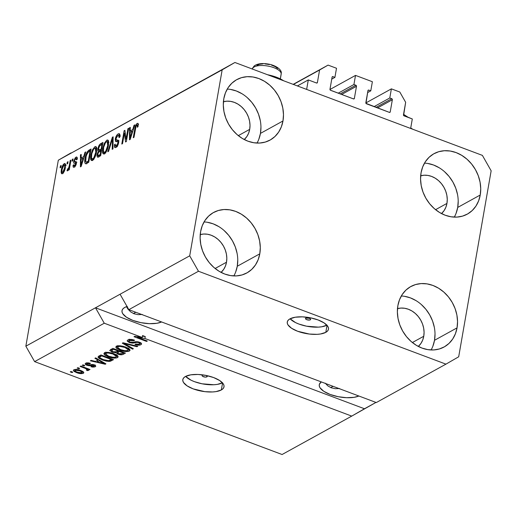 <?xml version="1.0" encoding="UTF-8"?>
<svg xmlns="http://www.w3.org/2000/svg" width="517" height="517" viewBox="0 0 517 517"><rect width="100%" height="100%" fill="white"/><g stroke="black" fill="none" stroke-linecap="round" stroke-linejoin="round"><path stroke-width="0.78" d="M412.308 118.962L410.647 128.449L306.639 89.409L308.3 79.922L316.546 83.017L317.399 82.526L319.584 70.002L328.082 65.103L336.509 68.263L334.919 77.376L332.948 76.632L332.101 77.098L332.948 76.632L332.095 77.123L329.975 89.273L330.298 90.139L353.512 98.915L354.365 98.424L356.484 86.281L341.647 94.462L356.484 86.281L356.161 85.408L353.925 84.51L355.515 75.398L329.969 89.493L355.515 75.398L372.376 81.725L370.786 90.837L368.808 90.094L367.968 90.565L365.958 103.348L389.379 112.376L390.232 111.885L392.351 99.742L377.513 107.924L392.351 99.742L392.028 98.876L389.792 97.971L391.382 88.859L399.809 92.026L405.658 102.308L403.59 115.453L412.308 118.962L410.647 128.449L306.639 89.409L308.3 79.922L316.546 83.017L317.399 82.526A0.834 0.691 -118.9 0 1 316.546 83.017L317.399 82.526L319.584 70.002L293.404 84.439L328.082 65.103L293.171 84.355L328.082 65.103L336.509 68.263L334.919 77.376L331.746 79.127L334.919 77.376L332.948 76.632A0.834 0.691 -118.9 0 0 332.095 77.123L329.975 89.273A0.834 0.691 -118.9 0 0 330.563 90.301L353.512 98.915L354.365 98.424A0.834 0.691 -118.9 0 1 353.512 98.915L354.365 98.424L356.484 86.281A0.834 0.691 -118.9 0 0 355.896 85.253L353.925 84.51L338.221 93.176L353.925 84.51L355.515 75.398L372.376 81.725L370.786 90.837L367.613 92.588L370.786 90.837L368.808 90.094L367.968 90.565A0.834 0.691 -118.9 0 1 368.808 90.094L367.962 90.585L365.842 102.734A0.834 0.691 -118.9 0 0 366.424 103.762L389.379 112.376L390.232 111.885A0.834 0.691 -118.9 0 1 389.379 112.376L390.232 111.885L392.351 99.742A0.834 0.691 -118.9 0 0 391.763 98.715L389.792 97.971L374.082 106.638L389.792 97.971L391.382 88.859L365.829 102.954L391.382 88.859L399.809 92.026L405.658 102.308L403.473 114.839A0.834 0.691 -118.9 0 0 404.055 115.866L412.308 118.962M376.053 107.374L391.763 98.715L376.053 107.374M340.192 93.913L355.896 85.253L340.192 93.913M297.391 85.938L308.3 79.922M310.297 319.829L310.452 318.957L310.297 319.829L309.638 320.036L306.775 319.693L305.566 318.892L305.812 318.149A2.617 1.015 9.9 0 1 308.804 318.11A2.617 1.015 9.9 0 1 310.633 319.435A2.617 1.015 9.9 0 1 310.297 319.829A2.617 1.015 9.9 0 1 307.311 319.861A2.617 1.015 9.9 0 1 305.482 318.537A2.617 1.015 9.9 0 1 305.812 318.149L309.334 318.285L310.543 319.086L310.297 319.829M325.807 332.341L327.022 325.348L325.807 332.341L320.521 333.988L317.095 334.344L309.321 334.04L297.63 331.255L291.549 328.25L287.95 324.838L287.271 323.144L287.387 321.548L288.286 320.107L289.94 318.873A20.913 8.136 9.9 0 1 313.845 318.595A20.913 8.136 9.9 0 1 328.476 329.2A20.913 8.136 9.9 0 1 325.807 332.341A20.913 8.136 9.9 0 1 301.902 332.618A20.913 8.136 9.9 0 1 287.271 322.013A20.913 8.136 9.9 0 1 289.94 318.873L295.226 317.225L302.432 316.85L310.471 317.813L318.11 319.958L324.198 322.963L327.791 326.369L328.469 328.062L328.36 329.665L327.455 331.106L325.807 332.341M205.953 375.297L207.233 376.512L206.916 376.848L207.065 375.975L206.916 376.848L205.352 377.1L202.632 376.337L202.115 375.497L202.431 375.168A2.617 1.015 9.9 0 1 203.194 374.941L202.431 375.168A2.617 1.015 9.9 0 0 202.095 375.555A2.617 1.015 9.9 0 0 203.924 376.88A2.617 1.015 9.9 0 0 206.916 376.848A2.617 1.015 9.9 0 0 207.246 376.454A2.617 1.015 9.9 0 0 206.425 375.504M221.347 389.947L222.568 382.961L221.347 389.947L216.061 391.595L212.636 391.951L204.861 391.653L193.177 388.868L187.089 385.863L183.496 382.451L182.818 380.758L182.928 379.161L183.832 377.72L185.48 376.486A20.913 8.136 9.9 0 1 209.385 376.208A20.913 8.136 9.9 0 1 224.016 386.813A20.913 8.136 9.9 0 1 221.347 389.947A20.913 8.136 9.9 0 1 197.442 390.232A20.913 8.136 9.9 0 1 182.811 379.62A20.913 8.136 9.9 0 1 185.48 376.486L190.767 374.838L197.979 374.463L206.012 375.426L213.657 377.572L219.738 380.577L223.338 383.982L224.016 385.676L223.9 387.278L223.001 388.719L221.347 389.947M122.012 310.665L122.006 310.698A21.96 8.543 9.9 0 0 136.604 321.626A21.96 8.543 9.9 0 0 161.614 321.962L156.922 323.274L149.355 323.668L140.915 322.66L132.888 320.404L126.503 317.251L122.723 313.67L122.012 311.893L122.128 310.213L123.078 308.701L124.81 307.408A21.96 8.543 9.9 0 1 127.02 306.465M420.676 175.806A21.96 18.205 -118.9 0 1 440.116 182.152A21.96 18.205 -118.9 0 1 446.947 203.407A21.96 18.205 -118.9 0 1 441.512 213.586L444.181 210.49L445.906 207.155L446.947 203.407L435.566 209.682L446.947 203.407L447.263 199.381L446.843 195.239L445.706 191.141L443.89 187.244L441.473 183.697L438.539 180.627L435.204 178.171L431.598 176.407L427.856 175.412L424.127 175.218L420.547 175.838M223.422 101.759A21.96 18.205 -118.9 0 1 242.861 108.105A21.96 18.205 -118.9 0 1 249.692 129.36A21.96 18.205 -118.9 0 1 244.257 139.538L246.926 136.449L248.651 133.115L249.692 129.36L238.311 135.635L249.692 129.36L250.008 125.334L249.588 121.198L248.451 117.094L246.635 113.197L244.218 109.649L241.284 106.586L237.949 104.124L234.343 102.366L230.601 101.371L226.873 101.177L223.292 101.797M200.234 234.615A21.96 18.205 -118.9 0 1 219.673 240.961A21.96 18.205 -118.9 0 1 226.504 262.209A21.96 18.205 -118.9 0 1 221.076 272.394L223.738 269.299L225.464 265.964L226.504 262.209L215.124 268.491L226.504 262.209L226.821 258.19L226.401 254.047L225.263 249.95L223.447 246.053L221.03 242.499L218.096 239.436L214.762 236.98L211.156 235.216L207.414 234.22L203.685 234.027L200.105 234.647M397.489 308.655A21.96 18.205 -118.9 0 1 416.928 315.002A21.96 18.205 -118.9 0 1 423.759 336.257A21.96 18.205 -118.9 0 1 418.331 346.435L420.993 343.346L422.719 340.012L423.759 336.257L412.379 342.532L423.759 336.257L424.076 332.231L423.656 328.095L422.518 323.997L420.702 320.094L418.285 316.546L415.351 313.483L412.017 311.021L408.411 309.263L404.669 308.268L400.94 308.074L397.36 308.694M431.081 349.964A34.51 28.609 61.1 0 0 434.519 340.296L457.047 327.868A34.51 28.609 -118.9 0 1 444.129 346.978A34.51 28.609 -118.9 0 1 410.892 341.272A34.51 28.609 -118.9 0 1 397.87 305.657L397.373 311.977L398.032 318.485L399.822 324.928L402.672 331.054L406.478 336.632L411.086 341.446L416.327 345.311L421.995 348.077L427.876 349.641L433.737 349.944L439.353 348.969L444.517 346.758L449.027 343.398L452.705 339.01L455.412 333.769L457.047 327.868L457.545 321.548L456.892 315.04L455.102 308.597L452.246 302.471L448.446 296.894L443.832 292.079L438.597 288.215L432.929 285.449L427.048 283.885L421.187 283.581L415.565 284.557L410.401 286.767L405.897 290.127L402.22 294.516L399.505 299.763L397.87 305.657A34.51 28.609 -118.9 0 1 410.795 286.547A34.51 28.609 -118.9 0 1 444.032 292.26A34.51 28.609 -118.9 0 1 457.047 327.868L434.519 340.296A34.51 28.609 61.1 0 0 401.308 295.989M233.826 275.923A34.51 28.609 61.1 0 0 237.264 266.249L259.793 253.828A34.51 28.609 -118.9 0 1 246.874 272.937A34.51 28.609 -118.9 0 1 213.637 267.224A34.51 28.609 -118.9 0 1 200.615 231.61L200.118 237.936L200.777 244.444L202.567 250.881L205.417 257.007L209.223 262.584L213.831 267.399L219.072 271.263L224.74 274.036L230.621 275.6L236.482 275.904L242.098 274.928L247.262 272.717L251.773 269.351L255.45 264.962L258.157 259.721L259.793 253.828L260.29 247.501L259.631 240.993L257.847 234.556L254.991 228.43L251.191 222.853L246.577 218.038L241.342 214.174L235.674 211.401L229.794 209.837L223.932 209.534L218.31 210.509L213.146 212.72L208.642 216.087L204.965 220.475L202.25 225.716L200.615 231.61A34.51 28.609 -118.9 0 1 213.54 212.5A34.51 28.609 -118.9 0 1 246.777 218.213A34.51 28.609 -118.9 0 1 259.793 253.828L237.264 266.249A34.51 28.609 61.1 0 0 204.053 221.942M257.014 143.067A34.51 28.609 61.1 0 0 260.452 133.399L282.98 120.972A34.51 28.609 -118.9 0 1 270.061 140.081A34.51 28.609 -118.9 0 1 236.825 134.368A34.51 28.609 -118.9 0 1 223.803 98.76L223.305 105.08L223.964 111.588L225.755 118.031L228.604 124.158L232.411 129.735L237.019 134.549L242.26 138.414L247.927 141.18L253.802 142.744L259.67 143.047L265.286 142.072L270.449 139.861L274.96 136.501L278.637 132.113L281.345 126.865L282.98 120.972L283.478 114.651L282.818 108.143L281.028 101.7L278.178 95.574L274.378 89.997L269.764 85.182L264.523 81.318L258.855 78.552L252.981 76.988L247.12 76.684L241.497 77.66L236.334 79.87L231.829 83.231L228.146 87.619L225.438 92.866L223.803 98.76A34.51 28.609 -118.9 0 1 236.728 79.65A34.51 28.609 -118.9 0 1 269.964 85.363A34.51 28.609 -118.9 0 1 282.98 120.972L260.452 133.399A34.51 28.609 61.1 0 0 227.241 89.086M454.269 217.114A34.51 28.609 61.1 0 0 457.707 207.44L480.235 195.019A34.51 28.609 -118.9 0 1 467.316 214.128A34.51 28.609 -118.9 0 1 434.08 208.416A34.51 28.609 -118.9 0 1 421.058 172.801L420.56 179.128L421.219 185.635L423.009 192.072L425.859 198.198L429.666 203.776L434.274 208.59L439.515 212.455L445.182 215.227L451.063 216.791L456.925 217.095L462.541 216.119L467.704 213.909L472.215 210.542L475.892 206.154L478.6 200.913L480.235 195.019L480.732 188.692L480.073 182.191L478.283 175.748L475.433 169.621L471.633 164.044L467.019 159.23L461.778 155.365L456.11 152.593L450.236 151.029L444.374 150.731L438.752 151.701L433.589 153.911L429.084 157.278L425.401 161.666L422.693 166.907L421.058 172.801A34.51 28.609 -118.9 0 1 433.983 153.691A34.51 28.609 -118.9 0 1 467.219 159.404A34.51 28.609 -118.9 0 1 480.235 195.019L457.707 207.44A34.51 28.609 61.1 0 0 424.496 163.133M276.511 77.24L276.369 78.048L276.511 77.24L267.535 74.732A24.26 9.442 -170.1 0 1 276.511 77.24A24.26 9.442 -170.1 0 1 283.633 80.775L276.511 77.24M412.747 129.237A24.26 9.442 -170.1 0 0 410.724 128.016L412.747 129.237M127.925 309.088L126.484 306.652L127.925 309.088L130.646 311.887L127.925 309.088M134.045 313.761L130.646 311.887L134.045 313.761L137.994 314.646L134.045 313.761M142.337 314.498L137.994 314.646L142.337 314.498M133.464 313.528L135.764 312.262L133.464 313.528M327.901 385.934L325.18 383.136L327.901 385.934L331.307 387.808L327.901 385.934M335.249 388.687L331.307 387.808L335.249 388.687L339.591 388.545L335.249 388.687M330.718 387.576L333.019 386.302L330.718 387.576M128.836 309.664L376.305 402.556L445.945 364.142L198.476 271.251L128.836 309.664L198.476 271.251L189.707 255.825L120.067 294.231L128.836 309.664L376.305 402.556L445.945 364.142L198.476 271.251L189.707 255.825L222.168 69.834L58.311 160.205L25.85 346.196L189.707 255.825L222.168 69.834L234.912 62.486L482.38 155.378L491.15 170.804L458.689 356.795L445.945 364.142L458.689 356.795L491.15 170.804L482.38 155.378L234.912 62.486L58.311 160.205L71.055 152.858L58.311 160.205L25.85 346.196L34.62 361.622L282.088 454.514L351.728 416.107L144.934 338.486L137.315 337.265L147.319 341.02L146.576 341.433L134.026 336.722L134.821 336.276L142.22 337.465L104.26 323.215L34.62 361.622L104.26 323.215L95.49 307.789L25.85 346.196L34.62 361.622L282.088 454.514L351.728 416.107L144.934 338.486L145.271 336.586L142.453 336.134L145.271 336.586L142.55 335.565L142.22 337.465L134.821 336.276L134.026 336.722L146.576 341.433L147.319 341.02L137.315 337.265L144.934 338.486L145.271 336.586L142.55 335.565L142.22 337.465L104.26 323.215L95.49 307.789L364.472 408.76L351.728 416.107L375.962 402.426L364.472 408.76L95.49 307.789L120.067 294.231L128.836 309.664M129.321 342.551L127.272 341.168L127.279 340.477L128.184 339.805L130.833 339.411L134.562 340.199L133.981 340.671L131.363 340.147L129.709 340.348L128.811 341.052L129.586 341.937L131.816 342.461L135.945 341.705L138.149 341.847L140.546 342.687L141.606 343.87L140.456 344.91L137.49 345.117L134.982 344.503L135.564 344.031L137.768 344.49L139.441 344.154L139.797 343.243L138.446 342.532L136.727 342.325L132.475 343.139L129.321 342.551L133.425 343.062L137.296 342.306L138.802 342.655L139.945 343.631L139.441 344.154L135.564 344.031L134.982 344.503C137.47 345.337 139.454 345.401 140.934 344.69L141.6 343.986L139.577 342.254L130.032 342.125L128.811 341.052L129.328 340.516L133.981 340.671L134.562 340.199C131.809 339.249 129.599 339.158 127.925 339.934L127.188 340.709L129.321 342.551L129.444 341.86L129.321 342.551M132.585 349.149L122.29 343.191L123.059 342.765L137.755 346.3L136.986 346.72L124.183 343.508L133.36 348.723L132.585 349.149L133.36 348.723L124.183 343.508L136.986 346.72L137.755 346.3L123.059 342.765L122.29 343.191L132.585 349.149L132.72 348.361L132.585 349.149M116.499 346.235L119.349 345.724L123.188 346.267L127.789 347.96L129.702 349.318L130.025 350.416L128.591 351.373L123.124 351.14L116.991 348.691L115.795 347.075L116.499 346.235L115.808 347.01L116.306 348.115L120.086 350.209C123.679 351.612 126.775 351.896 129.373 351.069L130.058 350.293L125.612 347.023L120.584 345.808L116.499 346.235M104.583 352.807L107.433 352.297L111.271 352.84L115.873 354.533L117.786 355.89L118.109 356.988L116.674 357.945L111.207 357.712L105.074 355.263L103.878 353.647L104.583 352.807L103.891 353.583L104.389 354.688L108.169 356.782C111.762 358.184 114.858 358.468 117.456 357.641L118.141 356.866L113.695 353.596L108.667 352.381L104.583 352.807M98.017 360.052L94.895 358.3L95.671 357.874L105.933 363.852L105.203 364.246L90.359 360.801L91.134 360.375L95.509 361.435L98.017 360.052L95.509 361.435L91.134 360.375L90.359 360.801L105.203 364.246L105.933 363.852L95.671 357.874L94.895 358.3L98.017 360.052L98.146 359.315L98.017 360.052M72.044 372.563L70.254 371.891L70.997 371.484L72.787 372.156L72.044 372.563L72.787 372.156L70.997 371.484L70.254 371.891L72.044 372.563L72.16 371.917L72.044 372.563M76.678 372.667L74.105 371.426L73.349 370.411L74.118 369.629L76.044 369.39L81.395 370.741L83.353 371.852L83.819 372.647L83.063 373.423L81.163 373.668L76.678 372.667C79.243 373.688 81.453 373.894 83.315 373.3L83.812 372.744L80.587 370.424C77.996 369.377 75.753 369.151 73.86 369.752L73.362 370.314L76.678 372.667L76.794 372.007L76.678 372.667M78.933 368.763L77.143 368.091L77.886 367.684L79.676 368.356L78.933 368.763L79.676 368.356L77.886 367.684L77.143 368.091L78.933 368.763L79.049 368.117L78.933 368.763M88.53 370.424L87.793 369.332L87.903 368.679L87.793 369.332L89.247 369.875L89.363 369.228L89.247 369.875L89.997 369.468L80.865 366.036L80.122 366.45L84.853 368.227L84.969 367.581L84.853 368.227L80.122 366.45L80.865 366.036L89.997 369.468L89.247 369.875L87.793 369.332L88.659 370.314L87.341 370.624L86.313 369.985L87.082 369.694L87.011 369.3L84.853 368.227L86.585 368.996L86.985 369.765L86.313 369.985L87.341 370.624L88.698 370.237M84.058 365.939L82.261 365.267L83.004 364.86L84.801 365.532L84.058 365.939L84.801 365.532L83.004 364.86L82.261 365.267L84.058 365.939L84.168 365.293L84.058 365.939M86.908 365.286L85.421 364.446L85.215 363.645L86.565 362.902L88.297 362.863L90.43 363.328L89.848 363.8L87.205 363.619L86.623 364.136L87.173 364.685L88.51 365.008L92.795 364.485L94.779 365.073L95.774 366.107L94.857 366.902L92.756 367.115L90.902 366.702L91.483 366.23L93.874 366.269L94.249 365.713L93.461 365.254L89.351 365.777L86.908 365.286L93.693 365.332L93.874 366.269L91.483 366.23L90.902 366.702L95.206 366.74L95.768 366.152L94.256 364.853L87.425 364.789L86.972 363.729L89.848 363.8L90.43 363.328L85.725 363.205L85.15 363.826L86.908 365.286L87.024 364.608L86.908 365.286M102.476 360L99.109 358.378L98.036 357.228L98.56 356.297L100.977 354.946L113.527 359.658L109.287 361.415L106.289 361.124L102.476 360L110.134 361.318L113.527 359.658L100.977 354.946L98.023 356.982L102.476 360L102.592 359.341L102.476 360M112.202 352.174L109.869 350.455L112.893 348.374L125.444 353.085L122.813 354.507L121.043 354.798L117.721 354.061L116.267 352.781L112.202 352.174L116.267 352.781L118.096 354.21C120.299 354.94 122.006 354.972 123.22 354.313L125.444 353.085L112.893 348.374L109.875 350.384L112.202 352.174L112.318 351.495L112.202 352.174M126.083 139.247L127.925 128.668L128.675 128.255L126.355 141.542L125.56 141.981L124.384 133.056L122.535 143.648L121.792 144.062L124.112 130.775L124.907 130.336L126.083 139.247L124.907 130.336L124.112 130.775L121.792 144.062L122.535 143.648L124.384 133.056L125.56 141.981L126.355 141.542L128.675 128.255L127.925 128.668L128.559 128.907L127.925 128.668L126.083 139.247L126.717 139.48L126.083 139.247M115.272 138.989L116.428 135.758L117.766 134.161L119.395 133.741L119.963 135.383L119.821 137.037L119.046 137.619L119.078 135.997L118.496 135.305L117.036 136.178L116.209 137.774L116.125 139.842L118.309 140.21L118.774 141.354L118.109 144.624L116.37 147.164L115.149 147.662L114.561 147.242L114.451 144.676L115.22 144.094L115.285 145.788L116.461 145.729L117.676 143.984L117.992 142.039L117.617 141.568L115.453 141.29L115.272 138.989L115.827 141.555L117.934 141.807L117.934 143.022L116.202 145.891L115.537 146.027L115.22 144.094L114.451 144.676L114.961 147.616L115.957 147.435C117.249 146.641 118.16 145.044 118.671 142.647L118.167 140.139L116.325 139.997L116.028 138.537L117.87 135.46L118.606 135.331L119.046 137.619L119.821 137.037L119.265 133.677L118.206 133.877L119.86 134.498L118.206 133.877C116.823 134.704 115.84 136.41 115.272 138.989L115.963 139.247L115.272 138.989M107.801 151.778L112.376 137.244L113.145 136.824L112.971 148.928L112.202 149.348L112.525 138.562L108.57 151.352L107.801 151.778L108.57 151.352L112.525 138.562L112.202 149.348L112.971 148.928L113.145 136.824L112.376 137.244L113.133 137.535L112.376 137.244L107.801 151.778M106.78 140.178L107.885 140.049L108.415 140.747L108.46 145.251L106.211 151.836L104.731 153.594L103.251 153.904L102.599 152.78L102.515 150.305L104.311 143.371L106.78 140.178L104.311 143.371L102.754 148.547L103.4 153.969L104.395 153.808C106.502 152.011 107.853 149.155 108.46 145.251L108.525 141.096L107.788 140.01L106.78 140.178L108.434 140.798L106.78 140.178M94.863 146.75L95.968 146.621L96.498 147.319L96.543 151.824L94.294 158.415L92.814 160.167L91.335 160.477L90.682 159.352L90.598 156.877L92.394 149.943L94.863 146.75L92.394 149.943L90.837 155.119L91.483 160.541L92.478 160.38C94.585 158.583 95.936 155.727 96.543 151.824L96.608 147.668L95.871 146.582L94.863 146.75L96.517 147.371L94.863 146.75M66.99 163.992L67.32 162.092L68.063 161.685L67.733 163.585L66.99 163.992L67.733 163.585L68.063 161.685L67.32 162.092L67.953 162.332L67.32 162.092L66.99 163.992M61.342 169.847L63.236 164.587L64.683 163.488L65.523 164.412L64.968 169.33L63.468 172.723L62.26 173.757L61.51 173.589L61.122 172.271L61.342 169.847L61.762 173.77L62.486 173.647C63.992 172.368 64.948 170.332 65.362 167.54L64.948 163.521L64.231 163.643L65.433 164.096L64.231 163.643C62.706 164.955 61.743 167.023 61.342 169.847L61.988 170.093L61.342 169.847M136.908 124.965C137.483 125.011 137.6 125.773 137.257 127.266L138.033 126.678L138.168 123.712L137.212 123.395L138.181 123.757L137.212 123.395L138.02 123.408L138.033 126.678L137.257 127.266L137.225 124.927L136.068 126.142L133.987 137.335L133.244 137.742L135.299 126.542L135.952 124.83L137.212 123.395C135.906 124.513 135.111 126.297 134.814 128.727L133.244 137.742L133.987 137.335L135.99 126.374L136.908 124.965L138.226 125.301M83.664 156.67L84.975 152.353L85.751 151.927L81.143 166.474L80.419 166.875L80.445 154.854L81.221 154.428L81.156 158.053L83.664 156.67L81.156 158.053L81.221 154.428L80.445 154.854L80.419 166.875L81.143 166.474L85.751 151.927L84.975 152.353L85.551 152.573L84.975 152.353L83.664 156.67L84.187 156.871L83.664 156.67M75.417 163.353L75.488 161.911L73.698 161.239L75.295 157.704L76.639 156.968L77.253 157.859L77.233 159.275L76.458 159.863L76.387 158.641L75.708 158.557L74.48 160.593L74.558 161.433L76.374 161.976L76.29 164.07L75.572 165.808L74.286 167.14L73.227 167.101L73.026 165.86L73.841 164.736L73.918 165.744L74.661 165.679L75.656 163.967L75.482 163.372L73.789 163.094L73.698 161.239L73.97 163.217L75.547 163.404L75.637 164.083L74.06 165.867L75.236 166.306M72.018 161.22L72.348 159.32L73.091 158.913L72.761 160.813L72.018 161.22L72.761 160.813L73.091 158.913L72.348 159.32L72.981 159.559L72.348 159.32L72.018 161.22M69.33 165.511L70.209 160.503L70.952 160.096L69.265 169.757L68.522 170.164L68.787 168.626L67.96 170.481L67.262 170.881L67.52 169.162L68.509 168.432L69.33 165.511L68.858 167.56L67.52 169.162L66.997 170.694L67.611 170.823L68.787 168.626L68.522 170.164L69.265 169.757L70.952 160.096L70.209 160.503L70.835 160.742L70.209 160.503L69.33 165.511L69.963 165.75L69.33 165.511M60.101 167.792L60.431 165.892L61.174 165.485L60.844 167.385L60.101 167.792L60.844 167.385L61.174 165.485L60.431 165.892L61.064 166.131L60.431 165.892L60.101 167.792M85.046 158.389L85.958 154.699L87.328 151.701L91.063 148.999L88.743 162.286L86.152 163.676L85.24 163.618L84.736 161.886L85.046 158.389C84.439 161.278 84.626 163.081 85.622 163.786L88.743 162.286L91.063 148.999L88.95 150.169L90.74 150.841L88.95 150.169C86.908 151.785 85.609 154.525 85.046 158.389L85.686 158.629L85.046 158.389M97.92 148.741L99.432 144.812L102.98 142.427L100.66 155.714L97.713 157.2L96.957 155.972L97.241 153.84L98.34 151.462L97.803 150.544L97.92 148.741L98.34 151.462L97.054 154.686L97.474 157.168L100.66 155.714L102.98 142.427L100.77 143.648L102.566 144.321L100.77 143.648C99.38 144.43 98.43 146.13 97.92 148.741L98.585 148.993L97.92 148.741M132.727 129.612L134.039 125.295L134.814 124.868L130.206 139.416L129.483 139.816L129.508 127.796L130.284 127.369L130.219 130.988L132.727 129.612L130.219 130.988L130.284 127.369L129.508 127.796L129.483 139.816L130.206 139.416L134.814 124.868L134.039 125.295L134.614 125.508L134.039 125.295L132.727 129.612L133.25 129.806L132.727 129.612M135.448 128.966L134.814 128.727L135.448 128.966M137.929 125.185L138.259 124.713M138.168 123.712L137.212 123.395M138.582 124.371L138.142 124.868M82.235 158.861L82.235 158.454L82.235 158.861M81.208 155.139L80.445 154.854L81.208 155.139M82.668 158.622L81.156 158.053L82.668 158.622M83.147 158.357L81.796 162.596L82.313 162.79L81.796 162.596L81.02 165.298L81.466 165.459L81.02 165.298L81.13 159.469L83.147 158.357L83.657 158.551L83.147 158.357L81.13 159.469L81.02 165.298L83.147 158.357M74.5 165.776L75.385 166.106L74.5 165.776L73.841 164.736L73.065 165.317L73.866 165.621L73.065 165.317L73.479 167.288L74.286 167.14L76.419 163.475L76.031 161.634L75.107 161.517L76.38 161.995L74.5 161.375L74.48 160.593L75.708 158.557L76.458 159.863L77.233 159.275L76.787 157L75.999 157.149L77.207 157.607L75.999 157.149L73.698 161.239L75.508 161.795M75.708 158.557L77.272 158.868M75.107 161.517L74.5 161.375M76.29 162.047L76.904 162.196L76.29 162.047M74.81 166.765L74.849 166.157M76.225 164.303L75.637 164.083L76.225 164.303M76.374 163.715L75.547 163.404L76.374 163.715M76.374 163.708L75.547 163.404M76.813 158.7L77.279 158.196M77.447 158.053L76.729 158.809M75.553 161.588L75.579 163.766M74.862 165.989L74.816 167.043M69.42 168.859L68.787 168.626L69.42 168.859M66.997 170.694L67.611 170.823M68.451 169.511L67.52 169.162L68.451 169.511M68.554 169.266L67.992 169.053L68.554 169.266M69.601 167.838L68.858 167.56L69.601 167.838M62.945 173.318L62.912 172.549M65.064 165.214L65.562 164.652M65.782 164.471L65.032 165.259M62.912 172.93L62.996 173.589M62.744 172.258L63.714 171.011L64.502 168.561L64.787 165.731L64.276 164.942L63.152 166.009L62.214 168.742L61.93 171.566L62.195 172.245L62.744 172.258C61.891 172.31 61.672 171.34 62.098 169.343L63.972 165.033C64.832 164.981 65.045 165.957 64.612 167.96L65.239 168.193L64.612 167.96L62.744 172.258L63.578 172.568L62.318 172.329L63.449 172.749M63.972 165.033L66.189 165.64M86.636 163.45L86.766 163.876M90.042 150.964L88.271 161.142L88.898 161.382L88.271 161.142L87.011 161.84L88.523 162.409L87.011 161.84L86.042 162.131L87.812 162.797L86.042 162.131C85.421 161.433 85.337 160.057 85.79 157.995L86.643 154.589L88.769 151.668L90.042 150.964L90.675 151.203L90.042 150.964L87.754 152.47L86.139 156.315L85.706 161.782L86.261 162.144L88.271 161.142L90.042 150.964M92.562 160.335L92.356 159.068M91.477 155.358L90.837 155.119L91.477 155.358M93.015 150.176L92.394 149.943L93.015 150.176M95.626 148.289L96.556 147.487M96.653 147.423L95.374 148.599M92.343 158.706L92.369 159.268M92.472 160.018L92.666 160.606M95.8 152.211C95.38 155.216 94.359 157.42 92.743 158.835L93.751 159.21L92.026 158.945L91.36 157.582L91.574 154.745C92.007 151.824 93.015 149.671 94.598 148.301L95.322 148.179L95.8 152.211L96.427 152.45L95.8 152.211L96.013 149.73L95.6 148.373L94.714 148.243L93.564 149.29L91.755 153.814L91.496 158.318L92.465 158.952L93.803 157.827L95.8 152.211M98.76 156.761L98.779 155.837M97.758 154.951L97.054 154.686L97.758 154.951M98.986 151.701L98.34 151.462L98.986 151.701M99.613 151.3L99.594 150.305M99.639 149.904L99.775 151.843M98.792 155.701L98.818 157.162M101.112 150.693L101.571 150.479L99.775 149.807L98.915 150.053L98.669 148.321L99.736 145.775L101.959 144.392L102.592 144.631L101.959 144.392L101.151 149.051L99.775 149.807L101.571 150.479L101.015 150.718M100.88 150.602L100.182 154.57L100.815 154.809L100.182 154.57L98.967 155.242L100.479 155.811L98.967 155.242L98.03 155.559L97.836 154.053L98.805 151.862L100.88 150.602L101.506 150.841L100.88 150.602L98.476 152.282L97.797 154.299L97.971 155.527L100.182 154.57L100.88 150.602M101.151 149.051L101.778 149.29L101.151 149.051L101.959 144.392L99.542 146.007L98.624 148.579L98.973 150.066L101.151 149.051M104.479 153.762L104.272 152.496M103.394 148.786L102.754 148.547L103.394 148.786M104.932 143.603L104.311 143.371L104.932 143.603M107.542 141.716L108.473 140.908M108.57 140.85L107.29 142.026M104.26 152.134L104.285 152.696M104.389 153.446L104.583 154.034M107.717 145.639C107.297 148.644 106.276 150.848 104.66 152.263L105.668 152.638L103.943 152.373L103.277 151.009L103.49 148.172C103.923 145.251 104.932 143.099 106.515 141.729L107.239 141.606L107.717 145.639L108.344 145.878L107.717 145.639L107.93 143.157L107.51 141.8L106.631 141.671L105.481 142.718L103.671 147.242L103.413 151.739L104.382 152.379L105.72 151.255L107.717 145.639M113.087 140.74L112.448 140.501L113.087 140.74M113.113 138.789L112.525 138.562L113.113 138.789M116.325 139.997L118.671 140.747M118.574 140.514L117.378 140.062L118.574 140.514M116.163 147.306L116.138 146.253M115.155 144.941L114.451 144.676L115.155 144.941M117.21 146.272L116.202 145.891L117.21 146.272M118.548 143.254L117.934 143.022L118.548 143.254M118.748 142.11L117.934 141.807L118.748 142.11M118.761 141.988L117.934 141.807M117.042 141.542L116.984 140.249M118.91 135.448L119.886 134.614M120.002 134.549L118.658 135.771M116.997 140.152L117.107 141.729M116.144 146.124L116.125 146.854M118.988 140.74L118.374 140.727M125.314 133.405L124.384 133.056L125.314 133.405M125.011 131.111L124.112 130.775L125.011 131.111M131.299 131.803L131.299 131.396L131.299 131.803M130.271 128.08L129.508 127.796L130.271 128.08M131.732 131.557L130.219 130.988L131.732 131.557M132.21 131.299L130.859 135.538L131.376 135.732L130.859 135.538L130.084 138.233L130.53 138.401L130.084 138.233L130.194 132.41L132.21 131.299L132.72 131.492L132.21 131.299L130.194 132.41L130.084 138.233L132.21 131.299M83.534 372.04L83.315 373.3L83.534 372.04M79.851 370.831C81.744 371.464 82.474 372.117 82.029 372.802L77.337 372.221C75.437 371.587 74.706 370.935 75.146 370.25L75.295 369.397L75.146 370.25L79.851 370.831L79.961 370.198L79.851 370.831L76.723 370.049L74.887 370.586L76.257 371.775L79.799 372.919L81.621 372.944L82.274 372.337L79.851 370.831M82.5 371.271L82.029 372.802M75.088 369.416L75.146 370.25M87.896 368.718L87.341 370.624L87.67 368.731L87.321 368.511L88.026 368.711M87.328 368.466L86.985 369.765M86.72 368.233L86.585 368.996L86.72 368.233M89.958 363.192L89.848 363.8L89.958 363.192M87.134 362.831L86.972 363.729L87.134 362.831M86.843 362.856L86.63 364.091L86.972 363.729M95.425 365.48L95.206 366.74L95.425 365.48M94.85 365.112L94.398 365.196M94.443 364.924L93.874 366.269M93.803 364.698L93.693 365.332L93.803 364.698M92.821 364.491L92.698 365.176L92.821 364.491M91.515 364.453L91.341 365.441L91.515 364.453M86.785 363.205L86.313 362.966M86.171 362.882L86.94 363.27M94.268 365.215L95.193 365.002M105.332 363.503L105.203 364.246L105.332 363.503M98.088 359.664L98.417 359.477L98.088 359.664M99.238 360.737L102.217 362.482L102.34 361.758L102.217 362.482L104.26 363.561L104.369 362.94L104.26 363.561L97.222 361.848L97.487 360.349L97.222 361.848L99.238 360.737L99.361 360.026L99.238 360.737L97.222 361.848L104.26 363.561L99.238 360.737M111.814 359.018L111.504 360.776L111.814 359.018M110.354 360.045L110.134 361.318L110.354 360.045M99.787 356.704L98.921 356.077M98.85 356.019L99.884 356.762M111.22 359.179L111.84 358.876M101.694 355.909L111.317 359.522L111.426 358.869L111.317 359.522L108.796 360.679L103.238 359.593L100.46 358.287L99.678 357.331L100.421 356.614L100.679 355.108L100.421 356.614L101.694 355.909L101.81 355.263L101.694 355.909L99.839 357.04L99.878 357.816L103.562 359.716L108.48 360.711L111.317 359.522L101.694 355.909M117.766 355.87L117.456 357.641L117.766 355.87M117.695 355.793L116.571 356.142M108.286 356.129L108.169 356.782L108.286 356.129M105.623 353.518L104.725 352.794L104.389 354.688L104.686 352.756M110.308 350.668L109.649 350.565M104.499 352.529L105.681 353.55M116.519 356.155L117.786 355.748M106.017 352.562L105.875 352.148M112.932 353.996L116.506 356.497L115.982 357.098L112.099 357.279L108.951 356.387L105.552 353.925L106.231 352.342L106.056 353.357C107.982 352.743 110.276 352.956 112.932 353.996L113.042 353.363L112.932 353.996L107.982 352.982L106.185 353.292L105.546 354.042L106.347 355.127L108.105 356.051L113.798 357.467L115.982 357.098L116.474 356.181L112.932 353.996M123.143 352.613L123.595 352.394L123.22 354.313L123.305 352.542M118.212 353.55L118.096 354.21L118.212 353.55M117.656 351.974L117.01 351.547M116.428 351.857L116.267 352.781L116.428 351.857M111.685 349.919L110.903 349.473M110.664 349.285L111.181 349.647M116.907 351.45L117.702 351.999M117.837 350.94L117.514 352.962L119.647 354.016L121.282 353.964L123.233 352.949L119.485 351.541L123.233 352.949L123.343 352.297L123.233 352.949L122.012 353.622L118.639 353.725L117.553 352.717L117.837 351.088L117.553 352.717L118.167 352.264L118.477 350.474L118.167 352.264L119.485 351.541L119.595 350.894L119.485 351.541L117.553 352.717M111.879 348.794L111.582 350.901L114.005 352.071L115.821 352.09L118.018 350.991L113.611 349.337L118.018 350.991L118.128 350.339L118.018 350.991L116.642 351.747L112.939 351.754L111.575 350.61L111.866 348.943L111.575 350.61L112.137 350.151L112.396 348.645L112.137 350.151L113.611 349.337L113.727 348.691L113.611 349.337L111.575 350.61M129.683 349.298L129.373 351.069L129.683 349.298M129.612 349.221L128.487 349.57M120.203 349.557L120.086 350.209L120.203 349.557M117.54 346.946L116.642 346.222L116.306 348.115L116.603 346.183M116.415 345.957L117.598 346.978M128.436 349.582L129.702 349.175M124.849 347.424L128.423 349.925L127.899 350.526L124.015 350.707L120.868 349.815L117.469 347.353L118.147 345.77L117.973 346.784C119.899 346.17 122.193 346.384 124.849 347.424L124.959 346.791L124.849 347.424L119.899 346.409L118.102 346.72L117.462 347.469L118.264 348.555L120.022 349.479L125.715 350.894L127.899 350.526L128.39 349.608L124.849 347.424M137.089 346.138L136.986 346.72L137.089 346.138M126.536 343.605L126.445 344.089L126.536 343.605M124.261 343.055L124.183 343.508L124.261 343.055M134.09 340.037L133.981 340.671L134.09 340.037M129.515 339.449L129.328 340.516L129.515 339.449M141.206 343.152L140.934 344.69L141.206 343.152M140.954 342.945L140.017 343.21M138.911 342.034L138.802 342.655L138.911 342.034M137.393 341.731L137.296 342.306L137.393 341.731M135.467 341.763L135.318 342.622L135.467 341.763M133.58 342.176L133.425 343.062L133.58 342.176M139.079 342.512L138.097 342.59M136.973 342.435L136.423 342.293M140.172 343.185L141.038 342.907M137.419 336.696L137.315 337.265L137.419 336.696M146.692 340.781L146.576 341.433L146.692 340.781M122.006 310.698A21.96 8.543 9.9 0 1 124.81 307.408L127.272 306.387M358.876 396.009L354.177 397.321L346.61 397.709L338.17 396.701L330.143 394.452L323.758 391.291L319.978 387.718L319.267 385.941L319.383 384.26L321.322 381.914A21.96 8.543 9.9 0 0 319.267 384.745A21.96 8.543 9.9 0 0 333.859 395.667A21.96 8.543 9.9 0 0 358.876 396.009M456.072 213.34L457.707 207.44L458.204 201.119M457.545 194.612L455.755 188.175L452.905 182.049L449.099 176.471L444.491 171.657M439.25 167.792L433.582 165.02L427.708 163.456M258.817 139.293L260.452 133.399L260.949 127.079M260.29 120.571L258.5 114.128L255.65 108.001L251.844 102.424L247.236 97.61M241.995 93.745L236.327 90.979L230.453 89.409M235.629 272.149L237.264 266.249L237.762 259.928M237.103 253.42L235.313 246.984L232.463 240.857L228.656 235.28L224.048 230.466M218.807 226.601L213.14 223.829L207.265 222.265M432.884 346.19L434.519 340.296L435.017 333.976M434.358 327.468L432.567 321.025L429.717 314.898L425.911 309.321L421.303 304.507M416.062 300.642L410.395 297.876L404.52 296.306M222.607 382.735L217.321 384.389L213.896 384.738L202.076 383.801L194.431 381.656L191.128 380.234L185.642 376.402A20.913 8.136 -170.1 0 0 203.271 384.021A20.913 8.136 -170.1 0 0 222.446 382.826M327.061 325.128L321.781 326.776L318.349 327.132L306.529 326.188L298.891 324.043L295.588 322.621L290.102 318.789A20.913 8.136 -170.1 0 0 307.731 326.414A20.913 8.136 -170.1 0 0 326.906 325.212M406.672 116.868L403.499 114.69M252.374 68.923A14.638 5.7 9.9 0 1 267.476 65.989A14.638 5.7 9.9 0 1 281.203 73.75A3.348 3.076 -0.7 0 0 281.248 73.188A3.348 3.076 179.3 0 1 281.203 73.75A14.638 5.7 -170.1 0 0 267.334 65.969A14.638 5.7 -170.1 0 0 252.348 69.026M280.311 78.875L281.203 73.75L280.311 78.875M252.328 69.129C252.005 69.013 252.651 67.934 254.267 65.885C257.414 63.669 262.022 63.048 268.103 64.024C275.445 65.155 281.991 69.633 281.248 73.227L281.17 74.164A14.638 5.7 -170.1 0 0 281.203 73.75M277.564 68.399L275.128 66.603L271.496 65.11M269.402 64.554L265.053 63.921M262.966 63.869L259.36 64.308L256.955 65.4M74.629 161.466L76.419 162.138M92.026 158.945L93.816 159.617M95.322 148.179L97.118 148.851M98.03 155.559L99.826 156.231M98.915 150.053L100.712 150.725M103.943 152.373L105.733 153.045M107.239 141.606L109.029 142.278M118.606 135.331L120.403 136.01M115.537 146.027L117.327 146.699M99.678 357.331L100.014 355.431M116.506 356.497L116.836 354.604M105.552 353.925L105.882 352.025M128.423 349.925L128.752 348.031M117.469 347.353L117.798 345.453M128.811 341.052L129.14 339.152M139.945 343.631L140.146 342.487M403.564 114.328L408.514 117.54M281.17 74.164L280.35 78.894"/></g></svg>

